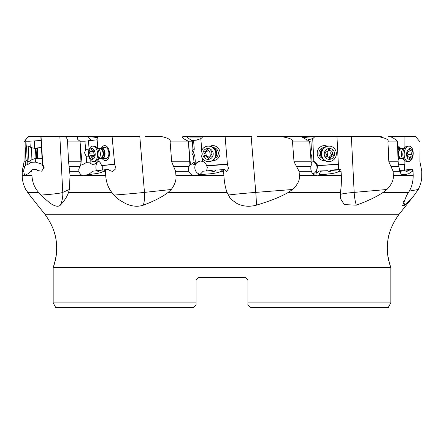 <?xml version="1.0" encoding="UTF-8"?>
<svg xmlns="http://www.w3.org/2000/svg" width="444" height="444" viewBox="0 0 444 444"><rect width="100%" height="100%" fill="white"/><g stroke="black" fill="none" stroke-linecap="round" stroke-linejoin="round"><path stroke-width="0.67" d="M54.196 231.807A54.484 54.484 0 0 1 53.169 267.493L53.169 302.908L55.744 307.542L193.329 307.542L196.054 304.817L196.054 279.998L198.779 277.272L196.054 279.998L198.779 277.272L245.221 277.272L247.946 279.998L247.946 302.908L247.946 279.998L245.221 277.272L247.946 279.998L247.946 283.977M390.831 302.908L247.946 302.908L247.946 304.817L250.671 307.542L388.256 307.542L390.831 302.908L390.831 267.493A54.484 54.484 0 0 1 389.804 231.807M53.169 267.493L390.831 267.493C384.243 248.296 387.007 230.553 399.123 214.269L44.877 214.269C56.993 230.553 59.757 248.296 53.169 267.493M53.169 302.908L196.054 302.908M415.556 136.508L414.818 136.458L415.556 136.508L420.03 141.908L419.941 161.794L421.8 171.295L421.772 175.419C421.894 179.87 420.723 184.56 418.254 189.494L413.625 196.026L404.895 205.156L402.414 205.944L406.826 195.055L408.508 192.369C411.577 187.751 413.148 182.101 413.214 175.419L412.976 169.702A27.239 2.37 -179.9 0 1 409.496 169.491L405.011 170.024L403.946 170.657M355.711 136.458L377.084 136.458C385.647 137.901 389.277 139.721 387.967 141.908L388.85 161.794L393.129 171.295L393.295 175.419C393.778 179.87 391.641 184.56 386.885 189.494L383.155 192.369C376.784 196.725 367.832 200.988 356.293 205.156L344.289 204.612L340.293 198.329L340.382 192.369C341.22 187.751 341.541 182.101 341.336 175.419L340.937 169.702L340.393 169.758L339.105 171.295C337.507 172.461 334.326 173.315 329.576 173.848L315.806 175.419C313.675 174.886 312.182 173.51 311.316 171.295L310.833 169.242L310.85 166.544L311.322 164.974L309.651 141.214C304.789 138.8 302.098 137.213 301.587 136.458L298.651 136.458M280.114 136.458C289.793 137.901 293.928 139.721 292.513 141.908L294.022 161.794L299.089 171.295L299.384 175.419C300.044 179.87 297.763 184.56 292.535 189.494L288.328 192.369C281.008 196.725 270.363 200.988 256.399 205.156C249.378 207.021 242.885 206.454 236.902 203.457C231.896 200.05 229.487 198.002 229.676 197.314L227.039 192.369C225.324 187.751 224.27 182.101 223.881 175.419L223.465 169.702L222.788 169.758L221.118 171.295C219.081 172.466 215.246 173.321 209.612 173.848L198.24 174.758L196.22 175.441M145.349 136.458L160.944 136.458C168.048 137.901 171.107 139.721 170.124 141.908L171.689 161.794L175.608 171.295L175.918 175.419C176.501 179.87 174.947 184.56 171.245 189.494L168.171 192.369C162.693 196.725 154.423 200.988 143.362 205.156C138.101 206.937 132.362 206.504 126.146 203.868C119.874 200.411 116.622 198.263 116.389 197.43L111.771 192.369C108.158 187.751 106.138 182.101 105.705 175.419L105.439 169.702A27.239 0.699 175.2 0 0 108.786 169.491L109.807 170.513L112.654 171.512L115.995 168.581L114.685 164.369L101.504 165.651A6.81 4.035 86.3 0 0 98.94 161.444L98.729 158.908M62.715 136.458L65.102 136.458C66.911 137.906 67.727 139.727 67.549 141.908L68.57 161.794L70.052 175.419L69.342 189.494L68.57 192.369C67.027 196.725 64.291 200.988 60.362 205.156C58.236 207.126 54.69 206.371 49.728 202.891L43.218 197.286L38.606 192.369C34.477 187.751 32.257 182.101 31.951 175.419L31.929 169.702A27.239 1.898 177 0 0 36.153 169.491L37.296 170.513L41.642 171.179L44.123 167.532L42.768 164.369L42.707 165.901L42.424 165.651L42.025 158.536M404.895 205.156A27.239 24.448 79.8 0 1 403.446 201.393M105.439 169.702L104.878 169.758L103.463 171.295C101.793 172.466 98.768 173.321 94.383 173.848L82.512 175.419C80.791 174.886 79.598 173.51 78.932 171.295L78.76 169.242L80.747 164.974L80.98 161.794L79.992 141.214C76.412 138.794 76.268 137.213 79.559 136.458L98.296 136.502M223.881 175.419L193.767 175.419C191.386 174.886 189.727 173.51 188.778 171.295L188.373 169.242L188.983 166.544L189.904 164.974L188.406 141.214C183.189 138.8 181.435 137.213 183.15 136.458L202.969 136.491M316.061 175.463L299.384 175.419M412.976 169.702L412.365 171.295L408.447 173.848L403.951 174.758L403.141 175.419L402.014 175.419L399.739 171.295L398.129 161.794L397.419 141.214C394.766 138.8 392.169 137.218 389.621 136.458M402.497 175.535L393.295 175.419M29.182 136.458L28.444 136.508L23.97 141.908L24.059 161.794L22.2 171.295L22.228 175.419C22.106 179.87 23.277 184.56 25.746 189.494L30.375 196.026L44.877 214.269M31.929 169.702L31.091 171.295L27.894 173.848L24.537 175.419L23.732 171.295L23.859 169.242L25.547 164.974L25.968 159.54M31.951 175.419L22.228 175.419M97.819 147.991L97.036 138.639A10.895 6.455 86.3 0 0 98.318 136.458L139.977 136.458M131.135 136.486L112.082 136.458L114.685 164.369M29.176 136.458L79.559 136.458M65.102 136.458L59.896 136.458M186.685 136.458A10.895 10.373 -99.7 0 0 192.863 140.393L196.331 140.187L200.821 138.639A10.895 10.373 80.3 0 0 202.991 136.458L251.393 136.458M303.363 137.629L313.486 136.458L377.084 136.458M388.755 136.458L404.895 136.458L404.878 147.325M381.285 136.458L351.581 136.458M414.818 136.458L404.895 136.458M314.929 136.458A10.895 10.329 -80.6 0 1 312.698 138.639L313.841 161.444A6.81 6.455 -80.6 0 1 317.588 165.651L338.35 164.119L336.957 136.458L345.682 136.458A10.895 6.455 -86.3 0 0 345.704 136.502M202.447 158.353L202.708 161.444A6.81 6.482 80.3 0 1 206.604 165.651L227.4 164.119L225.114 136.458L241.009 136.458A10.895 10.373 -80.3 0 0 241.031 136.491M257.265 136.458L312.865 136.486M34.604 140.937L41.02 140.393L40.881 136.458L41.453 147.658M44.467 136.458L56.122 136.486M66.916 136.458L54.379 136.458M41.031 136.458L42.768 164.369M88.289 136.458L97.736 137.623M186.735 136.458L189.988 137.057L201.176 137.057L203.274 136.458M343.373 136.486L343.784 136.458M88.173 136.458A10.895 6.455 -93.7 0 0 92.141 140.393L97.131 139.777M391.369 136.458A10.895 6.338 -86.3 0 1 391.203 136.78M404.861 160.567L404.856 164.119L398.59 164.868M397.602 145.71A7.493 4.357 -86.3 0 1 399.683 147.447A7.493 4.357 -86.3 0 1 399.911 147.846M399.217 158.719A7.493 4.357 -86.3 0 1 398.068 159.929M404.723 170.207L404.684 164.369L398.618 165.096M23.97 141.908L25.785 141.908L25.819 141.214C25.247 138.8 26.762 137.213 30.37 136.458M79.992 141.214L82.162 164.885L80.747 164.974M92.141 140.393L90.077 140.382C88.334 140.665 87.79 140.842 88.439 140.926L89.127 149.134L85.603 149.362L84.915 141.153L88.439 140.926M80.186 141.203L84.599 141.181M89.977 159.296L90.21 162.121L86.685 162.349L86.18 156.288L88.728 156.122M89.078 149.417L89.127 149.134M98.895 160.939L93.246 164.974L90.01 163.048L90.21 162.121M86.18 156.288L84.582 152.947L85.603 149.362M86.685 162.349L82.162 164.885M102.675 170.024L102.731 167.26L101.781 165.901M98.901 160.978A6.81 4.035 -93.7 0 0 95.943 168.132A6.81 4.035 -93.7 0 0 96.487 170.757M94.927 173.787L94.383 173.848M44.017 168.309L42.707 165.901M42.346 164.269L35.42 162.121L31.047 162.349L27.3 164.885L25.547 164.974M25.819 141.214L26.335 146.459M25.785 141.908L25.841 147.43M30.242 147.086L29.931 141.153L34.31 140.926L34.71 148.518M26.063 141.203L29.57 141.198M42.485 164.119L42.424 165.651M41.497 147.652L42.063 158.536M35.226 158.38L35.42 162.121M31.047 162.349L30.936 160.262M60.362 205.156A27.239 26.734 66.2 0 0 62.782 192.391L59.851 136.458M188.406 141.214L190.437 164.885L189.904 164.974M192.863 140.393L191.475 140.515M191.697 140.382C191.148 140.665 191.775 140.842 193.59 140.926L194.267 149.134L192.94 149.362L192.263 141.153L193.59 140.926M192.263 141.153L188.484 141.203M201.787 150.311L200.821 138.639M210.145 146.159A7.493 7.132 80.3 0 1 217.521 147.447A7.493 7.132 80.3 0 1 219.58 155.922A7.493 7.132 80.3 0 1 212.615 160.562M213.309 147.619A5.45 5.184 80.3 0 1 215.112 158.125M223.465 169.702A27.239 0.766 175.3 0 1 224.664 169.491L217.382 170.024L222.788 169.758M227.4 164.119L228.516 168.72L226.501 171.528L225.169 170.513L224.664 169.491M256.399 205.156A27.239 3.696 85.5 0 0 255.772 192.391L251.149 136.458M198.24 174.758L199.001 174.631C199.756 174.736 201.115 173.598 203.08 171.212L211.172 170.485L203.08 171.212M209.823 170.712L213.353 171.539L216.034 170.257M200.122 160.95A6.81 6.482 -99.7 0 0 194.838 168.132A6.81 6.482 -99.7 0 0 199.905 174.27M206.604 170.818L207.309 167.26L206.604 165.651M202.708 161.444L200.094 160.95L193.495 165.013L195.338 162.121L194.011 162.349L190.437 164.885M194.011 162.349L193.512 156.288L191.819 152.947L192.94 149.362M194.267 149.134L193.54 152.653L194.838 156.06L195.338 162.121M193.512 156.288L194.838 156.06M214.696 171.284L211.172 170.485M143.362 205.156A27.239 18.809 83.8 0 0 144.472 192.391L139.799 136.458M308.569 140.931L310.966 141.153L309.579 141.203M306.699 140.187L312.698 138.639M324.753 160.55A7.493 7.098 -80.6 0 1 319.536 158.741A7.493 7.098 -80.6 0 1 318.309 149.156A7.493 7.098 -80.6 0 1 327.128 146.181M322.35 158.219A5.45 5.162 -80.6 0 1 320.596 157.159A5.45 5.162 -80.6 0 1 319.236 151.171A5.45 5.162 -80.6 0 1 324.098 147.613M340.937 169.702A27.239 1.943 177.1 0 1 339.527 169.491L332.251 170.024L328.632 171.295M338.622 169.558L338.361 164.369L317.588 165.651M356.293 205.156A27.239 12.826 84.9 0 1 354.173 192.391L351.359 136.458M340.393 169.758L333.655 170.257L332.251 170.024M319.769 174.758L318.981 174.631L320.723 171.212L319.325 170.979L316.367 173.193L317.577 165.901M319.325 170.979L327.456 170.712L320.723 171.212M327.456 170.712L329.576 171.539L333.655 170.257M313.003 173.909A6.81 6.455 99.4 0 0 317.022 167.177A6.81 6.455 99.4 0 0 311.96 160.989L313.841 161.444M310.966 141.153L311.377 149.362L310.589 152.947L311.727 156.288L312.032 162.349L311.089 163.198M412.781 169.758L408.624 170.257L405.011 170.024M403.951 174.758L401.92 174.631C400.96 174.736 400.538 173.598 400.655 171.212L399.711 171.151M399.622 170.668L404.806 170.712L400.655 171.212M404.806 170.712L406.748 171.606L408.624 170.257M245.221 277.272L198.779 277.272M247.946 304.273L247.946 303.135M295.554 307.542L250.671 307.542L250.1 306.965M247.946 304.817L248.462 305.333M88.722 174.448L92.668 171.212L96.848 170.712L98.374 171.606L100.694 170.257L104.878 169.758M100.466 170.507L96.848 170.712M114.391 164.119L101.504 165.651M101.643 147.852A7.493 4.434 86.3 0 1 107.709 147.447A7.493 4.434 86.3 0 1 108.591 157.997A7.493 4.434 86.3 0 1 102.353 158.741A7.493 4.434 86.3 0 1 102.348 158.724M100.771 158.314L100.733 158.286A5.45 3.225 -93.7 0 0 100.771 158.314A5.45 3.225 -93.7 0 0 102.17 158.736A5.45 3.225 -93.7 0 0 104.984 152.542A5.45 3.225 -93.7 0 0 101.465 147.863L105.278 147.619A5.45 3.225 86.3 0 1 105.4 147.613A5.45 3.225 86.3 0 1 107.576 148.945A5.45 3.225 86.3 0 1 108.752 154.862A5.45 3.225 86.3 0 1 105.983 158.491A5.45 3.225 86.3 0 1 105.861 158.497M37.657 158.514L36.552 158.275L36.042 148.485L37.113 148.135L37.657 158.514L38.106 158.741L37.54 147.858L41.564 147.652M28.166 146.026L28.977 161.533L27.317 161.622L26.512 146.115L28.166 146.026L31.313 147.63L31.641 153.202L31.94 159.612L28.977 161.533M25.597 153.557L25.863 159.379L25.597 153.557M25.791 157.848L25.341 149.384L25.791 157.848M101.465 147.863A5.45 3.225 -93.7 0 0 100.133 148.463A5.45 3.225 -93.7 0 0 100.1 148.496L100.133 148.463M92.535 146.12L93.867 146.032A7.764 4.595 86.3 0 1 95.865 146.642A7.764 4.595 86.3 0 1 98.884 152.697A7.764 4.595 86.3 0 1 96.77 160.673A7.764 4.595 86.3 0 1 94.872 161.527L93.534 161.616A7.764 4.595 -93.7 0 0 97.547 152.786A7.764 4.595 -93.7 0 0 92.535 146.12A7.764 4.595 -93.7 0 0 88.523 154.95A7.764 4.595 -93.7 0 0 93.534 161.616M95.127 153.18A5.45 3.225 -93.7 0 0 91.286 148.551A5.45 3.225 -93.7 0 0 88.794 154.695A5.45 3.225 -93.7 0 0 92.635 159.324A5.45 3.225 -93.7 0 0 95.127 153.18M92.901 157.77A0.794 0.472 86.3 0 1 92.48 158.458A0.794 0.472 86.3 0 1 92.008 157.981A1.887 1.116 -93.7 0 0 90.892 156.843A1.887 1.116 -93.7 0 0 90.509 156.987A0.794 0.472 86.3 0 1 90.348 157.048A0.794 0.472 86.3 0 1 89.832 156.366A0.794 0.472 86.3 0 1 89.899 155.783A1.887 1.116 -93.7 0 0 90.049 154.395A1.887 1.116 -93.7 0 0 89.566 153.158A0.794 0.472 86.3 0 1 89.366 152.636A0.794 0.472 86.3 0 1 89.777 151.731A0.794 0.472 86.3 0 1 89.849 151.737A1.887 1.116 -93.7 0 0 90.021 151.748A1.887 1.116 -93.7 0 0 91.02 150.105A0.794 0.472 86.3 0 1 91.442 149.412A0.794 0.472 86.3 0 1 91.914 149.894A1.887 1.116 -93.7 0 0 93.029 151.027A1.887 1.116 -93.7 0 0 93.412 150.882A0.794 0.472 86.3 0 1 93.573 150.821A0.794 0.472 86.3 0 1 94.089 151.504A0.794 0.472 86.3 0 1 94.023 152.092A1.887 1.116 -93.7 0 0 93.873 153.48A1.887 1.116 -93.7 0 0 94.35 154.717A0.794 0.472 86.3 0 1 94.555 155.234A0.794 0.472 86.3 0 1 94.145 156.138A0.794 0.472 86.3 0 1 94.073 156.138A1.887 1.116 -93.7 0 0 93.9 156.127A1.887 1.116 -93.7 0 0 92.901 157.77M94.45 151.443L93.789 152.353L94.172 152.864M94.566 155.4L93.9 156.127M215.812 156.721A5.45 5.184 -99.7 0 0 214.435 148.707M207.104 146.215L207.603 146.132A7.764 7.387 80.3 0 1 216.228 152.697A7.764 7.387 80.3 0 1 210.234 161.433L209.729 161.522A7.764 7.387 -99.7 0 0 215.723 152.786A7.764 7.387 -99.7 0 0 207.104 146.215A7.764 7.387 -99.7 0 0 201.104 154.95A7.764 7.387 -99.7 0 0 209.729 161.522M213.142 153.18A5.45 5.184 -99.7 0 0 207.204 148.551A5.45 5.184 -99.7 0 0 202.88 154.695A5.45 5.184 -99.7 0 0 208.819 159.324A5.45 5.184 -99.7 0 0 213.142 153.18M209.324 157.77A0.794 0.755 80.3 0 1 207.881 157.981A1.887 1.793 -99.7 0 0 205.522 156.987A0.794 0.755 80.3 0 1 204.601 155.783A1.887 1.793 -99.7 0 0 204.207 153.158A0.794 0.755 80.3 0 1 204.734 151.737A1.887 1.793 -99.7 0 0 206.699 150.105A0.794 0.755 80.3 0 1 208.142 149.894A1.887 1.793 -99.7 0 0 210.5 150.882A0.794 0.755 80.3 0 1 211.422 152.092A1.887 1.793 -99.7 0 0 211.816 154.717A0.794 0.755 80.3 0 1 211.288 156.138A1.887 1.793 -99.7 0 0 209.324 157.77M208.369 150.288L207.021 151.421L205.228 151.726M205.833 151.62L205.572 152.353L206.332 155.483L206.133 156.083L206.699 156.738M205.922 156.871L207.703 156.56L209.44 157.281M323.115 148.546A5.45 5.162 99.4 0 0 320.418 154.057A5.45 5.162 99.4 0 0 321.717 157.021M327.722 161.527L327.2 161.444A7.764 7.359 -80.6 0 1 321.151 154.862A7.764 7.359 -80.6 0 1 329.726 146.12L330.247 146.209A7.764 7.359 99.4 0 0 321.672 154.95A7.764 7.359 99.4 0 0 327.722 161.527A7.764 7.359 99.4 0 0 336.297 152.786A7.764 7.359 99.4 0 0 330.247 146.209M334.537 153.18A5.45 5.162 99.4 0 0 328.771 148.551A5.45 5.162 99.4 0 0 324.275 154.695A5.45 5.162 99.4 0 0 330.036 159.324A5.45 5.162 99.4 0 0 334.537 153.18M330.591 157.77A0.794 0.755 -80.6 0 1 329.148 157.981A1.887 1.787 99.4 0 0 326.828 156.987A0.794 0.755 -80.6 0 1 325.952 155.783A1.887 1.787 99.4 0 0 325.641 153.158A0.794 0.755 -80.6 0 1 326.212 151.737A1.887 1.787 99.4 0 0 328.221 150.105A0.794 0.755 -80.6 0 1 329.664 149.894A1.887 1.787 99.4 0 0 331.984 150.882A0.794 0.755 -80.6 0 1 332.861 152.092A1.887 1.787 99.4 0 0 333.172 154.717A0.794 0.755 -80.6 0 1 332.6 156.138A1.887 1.787 99.4 0 0 330.591 157.77L328.854 157.481M328.793 157.409L331.724 154.95L330.597 153.163L331.246 151.032M331.013 151.01L328.199 150.222M325.841 156.543L327.794 156.865M401.448 148.435L401.52 148.496A5.45 3.169 93.7 0 0 401.448 148.435A5.45 3.169 93.7 0 0 400.172 147.863A5.45 3.169 93.7 0 0 397.724 149.478M408.191 161.616L406.848 161.527A7.764 4.518 -86.3 0 1 405.028 160.717A7.764 4.518 -86.3 0 1 402.819 154.862A7.764 4.518 -86.3 0 1 405.933 146.603A7.764 4.518 -86.3 0 1 407.836 146.032L409.185 146.12A7.764 4.518 93.7 0 0 404.162 154.95A7.764 4.518 93.7 0 0 408.191 161.616A7.764 4.518 93.7 0 0 413.214 152.786A7.764 4.518 93.7 0 0 409.185 146.12M412.948 153.18A5.45 3.169 93.7 0 0 409.562 148.551A5.45 3.169 93.7 0 0 406.599 154.695A5.45 3.169 93.7 0 0 409.99 159.324A5.45 3.169 93.7 0 0 412.948 153.18M410.378 157.77A0.794 0.461 -86.3 0 1 409.873 158.458A0.794 0.461 -86.3 0 1 409.485 157.981A1.887 1.099 93.7 0 0 408.563 156.843A1.887 1.099 93.7 0 0 408.091 156.987A0.794 0.461 -86.3 0 1 407.897 157.048A0.794 0.461 -86.3 0 1 407.481 156.366A0.794 0.461 -86.3 0 1 407.592 155.783A1.887 1.099 93.7 0 0 407.858 154.395A1.887 1.099 93.7 0 0 407.487 153.158A0.794 0.461 -86.3 0 1 407.331 152.636A0.794 0.461 -86.3 0 1 407.847 151.731A0.794 0.461 -86.3 0 1 407.886 151.737A1.887 1.099 93.7 0 0 407.969 151.748A1.887 1.099 93.7 0 0 409.168 150.105A0.794 0.461 -86.3 0 1 409.679 149.412A0.794 0.461 -86.3 0 1 410.067 149.894A1.887 1.099 93.7 0 0 410.983 151.027A1.887 1.099 93.7 0 0 411.455 150.882A0.794 0.461 -86.3 0 1 411.655 150.821A0.794 0.461 -86.3 0 1 412.065 151.504A0.794 0.461 -86.3 0 1 411.954 152.092A1.887 1.099 93.7 0 0 411.688 153.48A1.887 1.099 93.7 0 0 412.06 154.717A0.794 0.461 -86.3 0 1 412.215 155.234A0.794 0.461 -86.3 0 1 411.705 156.138A0.794 0.461 -86.3 0 1 411.666 156.138A1.887 1.099 93.7 0 0 411.577 156.127A1.887 1.099 93.7 0 0 410.378 157.77L409.412 157.703M398.002 157.975A5.45 3.169 93.7 0 0 399.478 158.736A5.45 3.169 93.7 0 0 400.815 158.336A5.45 3.169 93.7 0 0 400.893 158.28L400.815 158.336M41.064 195.055L41.064 195.055A27.239 1.898 -3 0 0 62.782 192.391L69.342 189.494M228.294 195.055L228.294 195.055A27.239 0.766 -4.7 0 1 255.772 192.391L292.535 189.494M114.064 195.055L114.064 195.055A27.239 0.699 -4.8 0 0 144.472 192.391L171.245 189.494M383.155 192.369L408.508 192.369M288.328 192.369L340.382 192.369M168.171 192.369L227.039 192.369M68.57 192.369L111.771 192.369M27.578 192.369L38.606 192.369M418.254 189.494L409.268 191.103M84.388 175.419L105.705 175.419M70.052 175.419L82.512 175.419M175.918 175.419L193.767 175.419M318.093 175.419L341.336 175.419M403.141 175.419L413.214 175.419M309.29 137.057L302.686 137.057M201.176 137.057L189.988 137.057M98.041 137.057L92.946 137.057M67.549 141.908L79.992 141.908M170.124 141.908L188.445 141.908M292.513 141.908L309.712 141.908M387.967 141.908L397.48 141.908M69.214 166.544L79.726 166.544M68.57 161.794L80.98 161.794M173.665 166.544L188.983 166.544M171.689 161.794L189.832 161.794M296.586 166.544L310.85 166.544M294.022 161.794L310.972 161.794M391.014 166.544L398.784 166.544M388.85 161.794L398.129 161.794M24.059 161.794L25.991 161.794M23.116 166.544L24.814 166.544M31.091 171.295L31.851 171.295M103.463 171.295L105.444 171.295M69.847 171.295L78.932 171.295M221.118 171.295L223.565 171.295M175.608 171.295L188.778 171.295M339.105 171.295L341.081 171.295M299.089 171.295L311.316 171.295M412.365 171.295L413.12 171.295M393.129 171.295L399.739 171.295M22.2 171.295L23.732 171.295M27.117 161.311L27.3 164.885M199.001 174.631L209.612 173.848M227.589 164.369L206.771 165.901M386.885 189.494L354.173 192.391A27.239 1.943 -2.9 0 0 340.16 194.528M318.981 174.631L329.576 173.848M401.92 174.631L408.447 173.848M36.552 158.275L35.964 158.308L35.453 148.512L36.042 148.485M100.766 158.28A5.195 3.075 -93.7 0 0 104.484 152.597A5.195 3.075 -93.7 0 0 100.133 148.496M100.272 148.485A4.906 2.903 86.3 0 1 103.441 152.697A4.906 2.903 86.3 0 1 100.905 158.275L100.433 158.303A4.906 2.903 -93.7 0 0 102.964 152.725A4.906 2.903 -93.7 0 0 99.8 148.518L100.272 148.485M99.8 148.518L97.985 148.107A6 3.552 86.3 0 1 100.316 152.786A6 3.552 86.3 0 1 98.685 158.946L96.77 160.673M92.008 157.981L92.885 157.925M93.412 150.882L93.74 150.866M91.02 150.105L91.963 150.044M89.566 153.158L93.851 152.88M89.899 155.783L94.5 155.483M216.2 155.295A5.195 4.945 -99.7 0 0 215.279 149.928M207.881 157.981L209.329 157.731M211.699 156.066L211.288 156.138M210.5 150.882L210.85 150.827M206.699 150.105L208.131 149.861M204.207 153.158L205.938 152.864M204.601 155.783L206.332 155.483M210.306 156.31A9.135 2.803 81.6 0 0 210.029 153.591A9.135 2.803 81.6 0 0 209.524 151.004M322.35 149.567A5.195 4.923 99.4 0 0 321.317 155.811M330.802 155.838L332.6 156.138M333.172 154.717L331.368 154.418M332.861 152.092L331.063 151.793M329.664 149.894L328.405 149.684M326.828 156.987L326.046 156.86M327.883 156.882A9.135 2.786 81.6 0 1 327.306 153.591A9.135 2.786 81.6 0 1 327.145 151.593M401.493 148.496A5.195 3.025 93.7 0 0 397.757 150.499M401.232 158.303L400.749 158.275A4.906 2.853 -86.3 0 1 398.207 154.062A4.906 2.853 -86.3 0 1 401.376 148.485L401.859 148.518A4.906 2.853 93.7 0 0 398.684 154.096A4.906 2.853 93.7 0 0 401.232 158.303L403.074 158.98A6 3.491 -86.3 0 1 401.365 154.457A6 3.491 -86.3 0 1 403.774 148.08L401.859 148.518M397.979 157.154A5.195 3.025 93.7 0 0 400.865 158.28M412.06 154.717L407.858 154.445M411.954 152.092L407.625 151.815M410.067 149.894L409.229 149.839M408.091 156.987L407.703 156.965M399.123 214.269L413.625 196.026M37.113 148.135L37.54 147.858M31.313 147.63L35.453 148.512M25.297 148.496L26.512 146.115M25.863 159.379L27.317 161.622M35.964 158.308L31.94 159.612M42.13 158.53L38.106 158.741M97.985 148.107L95.865 146.642M100.433 158.303L98.685 158.946M105.983 158.491L102.17 158.736M93.873 150.977L93.029 151.027M94.084 151.487L90.021 151.748M93.162 156.699L90.892 156.843M211.849 155.966L210.795 156.149M210.994 150.849L210.101 151.004M397.669 147.702L400.172 147.863M403.774 148.08L405.933 146.603M403.074 158.98L405.028 160.717M398.024 158.647L399.478 158.736M408.968 150.899L410.983 151.027M407.575 156.782L408.563 156.843"/></g></svg>
